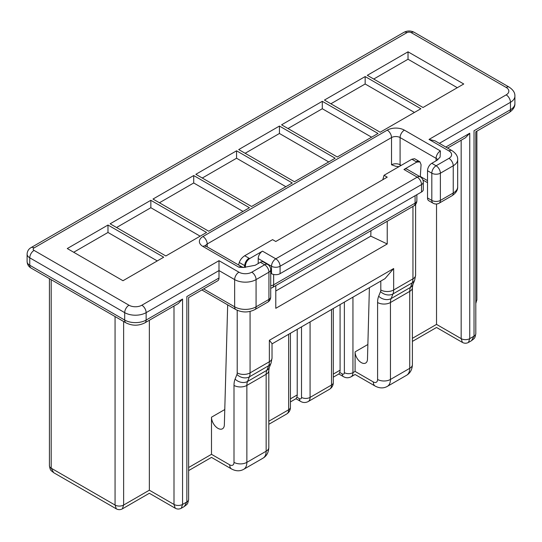 <?xml version="1.0" encoding="UTF-8"?>
<svg xmlns="http://www.w3.org/2000/svg" width="542" height="542" viewBox="0 0 542 542"><rect width="100%" height="100%" fill="white"/><g stroke="black" fill="none" stroke-linecap="round" stroke-linejoin="round"><path stroke-width="0.81" d="M411.879 159.219L416.195 161.712A6.064 3.503 -60 0 1 419.23 161.408L414.569 158.718L411.879 159.219L384.021 175.303L387.232 177.159L275.79 241.495L272.579 239.645L244.72 255.729L249.035 258.222A6.064 3.503 120 0 0 244.747 265.641L239.259 262.477L238.575 264.977M280.078 273.669L421.52 192.003L421.52 184.585L280.078 266.244L280.078 273.669A6.064 3.503 180 0 1 271.508 273.669L271.508 266.244L258.216 258.575A6.064 3.503 -60 0 1 262.504 251.149L249.727 258.527C247.057 260.356 245.607 262.884 245.391 266.095L245.424 267.436M262.504 251.149L275.79 258.819L417.238 177.159A6.064 3.503 -60 0 1 420.267 176.855L406.981 169.185A6.064 3.503 120 0 0 403.946 169.483L416.723 162.112L419.989 161.902L421.066 164.673L420.28 176.861M369.4 287.666L367.476 359.244A8.76 5.061 -120 0 1 365.667 363.038A8.76 5.061 -120 0 1 358.912 360.687A8.76 5.061 -120 0 1 355.085 351.866L355.085 371.419C355.085 375.423 355.085 375.423 355.085 371.419L352.944 372.659L352.944 297.165M436.527 203.988L436.527 324.401C436.527 328.405 436.527 328.405 436.527 324.401L412.401 338.33M401.161 165.405L400.091 164.788L400.091 137.566A6.064 3.503 0 0 0 391.52 137.566L391.52 164.788L395.856 166.319L398.966 166.672M227.674 304.855L224.354 424.847A9.092 5.251 60 0 1 222.471 428.783A9.092 5.251 60 0 1 215.465 426.351A9.092 5.251 60 0 1 211.495 417.198L211.495 454.318C211.495 458.322 211.495 458.322 211.495 454.318L229.713 464.833A6.064 3.503 -120 0 0 234.002 462.36L234.002 385.416A24.248 13.997 60 0 1 235.093 379.095L236.942 374.468A6.064 3.503 -120 0 0 237.213 372.882L237.213 310.281M149.348 320.261L149.348 490.198C149.348 494.202 149.348 494.202 149.348 490.198L173.996 504.433L173.996 306.034M429.027 139.423L448.952 150.927A6.064 3.503 -60 0 1 451.987 150.629L435.084 140.873L429.027 139.423L506.174 94.877A9.092 5.251 180 0 0 506.174 87.452L411.236 32.642A3.028 1.748 180 0 0 406.947 32.642L34.051 247.931A3.028 1.748 0 0 0 34.051 250.404L128.989 305.221A9.092 5.251 0 0 0 141.848 305.221L219.002 260.675L238.927 272.186A9.092 5.251 0 0 0 251.786 272.186L264.645 264.76L260.363 262.287L255.18 265.275L243.683 267.443L238.927 267.233L202.925 246.447A12.12 6.999 0 0 1 202.925 236.549L387.232 130.141A12.12 6.999 180 0 1 404.379 130.141L440.382 150.927A6.064 3.503 120 0 0 436.093 158.352L436.093 160.825M448.952 150.927A9.092 5.251 180 0 1 448.952 158.352L436.093 165.777L431.811 163.298L436.988 160.31L440.097 157.133L440.382 150.927M150.845 200.296L206.57 232.464L165.852 255.973L110.128 223.805L150.845 200.296L150.845 207.722L200.14 236.177M193.711 175.547L249.428 207.722L208.711 231.231L152.993 199.056L193.711 175.547L193.711 182.972L242.999 211.434M236.569 150.805L292.294 182.972L251.576 206.482L195.852 174.314L236.569 150.805L236.569 158.23L285.864 186.685M107.987 225.038L163.704 257.213L122.987 280.722L67.269 248.548L107.987 225.038L107.987 232.464L157.275 260.926M324.441 100.074L380.159 132.241L420.877 108.732L365.159 76.564L324.441 100.074M281.576 124.823L337.3 156.99L378.018 133.481L322.294 101.313L281.576 124.823M238.717 149.565L294.435 181.733L335.152 158.23L279.435 126.056L238.717 149.565M367.3 75.324L423.024 107.499L463.742 83.99L408.024 51.815L367.3 75.324M116.557 227.518L150.845 207.722M159.423 202.769L193.711 182.972M202.281 178.027L236.569 158.23M73.698 252.26L107.987 232.464M275.79 290.986L370.789 236.143L387.232 243.975L387.232 221.278M370.938 230.689L370.789 236.143M239.259 262.477C240.242 259.74 242.057 257.491 244.72 255.729M270.709 273.209L271.508 273.669M421.52 192.003A6.064 3.503 0 0 0 423.295 189.531L423.295 182.105A6.064 6.064 0 0 0 420.267 176.855M387.232 243.975L275.79 308.317L275.79 285.62M258.216 258.575L258.216 263.52M219.002 260.675L219.002 277.999A6.064 3.503 60 0 1 217.742 280.776L188.63 297.585L188.63 499.48A6.064 3.503 180 0 1 186.855 501.953L186.855 296.555C189.165 297.897 189.165 297.897 186.855 296.555L219.002 277.999M260.363 262.287A6.064 3.503 -60 0 1 263.392 261.982L267.68 264.462A6.064 3.503 120 0 0 264.645 264.76A6.064 3.503 -120 0 1 268.934 272.186L256.075 279.604L256.075 306.826L268.934 299.408L268.934 272.186A6.064 3.503 0 0 0 270.709 269.706A6.064 6.064 0 0 0 267.68 264.462M297.219 329.34L297.219 394.928A9.092 5.251 -120 0 1 296.853 397.191L296.074 398.661L290.424 401.927M250.072 311.426L250.072 372.882L269.36 361.751L269.36 340.295L393.661 268.534L384.989 278.656L272.023 343.885M269.36 340.295L272.023 343.587L272.023 358.038A9.092 5.251 0 0 1 269.36 361.751A15.156 8.747 -120 0 1 268.683 365.701L249.395 376.839L247.545 381.466L266.827 370.328L268.683 365.701A9.092 6.761 21.8 0 0 271.102 362.991L272.023 358.038M51.192 279.679L51.192 468.18L53.705 472.699L116.313 508.85L115.06 505.049L115.06 316.548M123.63 321.501L123.63 505.049L122.377 508.85L149.348 493.274L175.249 508.227L173.996 504.433A6.064 3.503 180 0 0 182.566 504.433L181.313 508.227L184.341 506.479L186.855 501.953L182.566 504.433L182.566 299.035L178.277 303.561L144.877 322.842A6.064 3.503 60 0 0 146.137 320.065L182.566 299.035M245.391 266.095L244.747 265.641L244.293 267.45M330.871 103.786L365.159 83.99L365.159 76.564M365.159 83.99L414.447 112.445M288.005 128.529L322.294 108.732L322.294 101.313M322.294 108.732L371.588 137.194M245.147 153.278L279.435 133.481L279.435 126.056M279.435 133.481L328.723 161.936M373.729 79.037L408.024 59.241L408.024 51.815M408.024 59.241L457.312 87.702M384.021 175.303L382.815 179.707M427.523 197.945A6.064 3.503 120 0 0 428.776 200.723L433.065 203.196A6.064 3.503 -60 0 1 431.811 200.418L427.523 197.945L427.523 170.723L431.811 173.196L431.811 200.418A6.064 3.503 180 0 0 440.382 200.418L440.382 173.196L453.241 165.777L453.241 192.993L440.382 200.418A6.064 3.503 60 0 1 439.128 203.196L451.987 195.77A6.064 3.503 60 0 0 453.241 192.993A15.156 8.747 180 0 0 457.678 186.807L457.678 159.585A15.156 8.747 0 0 1 453.241 165.777A6.064 3.503 60 0 0 448.952 158.352M431.811 163.298A6.064 3.503 120 0 0 427.523 170.723M340.085 304.59L340.085 370.179L333.289 374.109M344.373 302.118L344.373 372.659A3.028 1.748 60 0 1 342.226 373.892L339.719 372.442A9.092 5.251 -120 0 0 340.085 370.179M439.372 143.345L510.462 102.302L510.462 109.728L474.026 130.757C476.343 132.092 476.343 132.092 474.026 130.757L474.026 336.155L471.52 340.681L468.484 342.429L469.745 338.628L469.745 133.23L445.802 147.058M461.167 140.236L461.167 338.628L462.428 342.429C464.447 343.499 466.466 343.499 468.484 342.429M339.719 372.442L338.933 373.912L333.289 377.178M447.577 148.081L465.456 137.756L469.745 133.23M419.23 161.408L419.989 161.902M249.035 258.222L249.727 258.527M403.946 169.483L417.238 177.159A6.064 3.503 -120 0 1 421.52 184.585A6.064 3.503 0 0 0 423.295 182.105M416.195 161.712L416.723 162.112M331.514 309.543L331.514 385.03L310.078 397.401L310.078 321.914M355.085 351.866L367.876 344.488M387.232 130.141A6.064 3.503 -120 0 1 391.52 137.566L207.213 243.975L207.213 246.874M188.63 467.522L211.495 454.318M224.767 409.542L211.495 417.198M268.812 421.229L288.649 409.772L288.649 334.285M49.417 278.656L49.417 465.7A6.064 3.503 180 0 0 51.192 468.18L115.06 505.049A6.064 3.503 180 0 0 123.63 505.049L149.348 490.198M234.002 462.36A9.092 5.251 0 0 0 246.861 462.36L266.149 451.222L266.149 374.278L246.861 385.416L246.861 462.36A15.156 8.747 60 0 1 243.724 469.297L263.012 458.159A15.156 8.747 -120 0 0 266.149 451.222A9.092 5.251 0 0 0 268.812 447.516C268.608 452.448 266.671 455.998 263.012 458.159M412.95 206.427L412.95 278.852L393.661 289.984L393.661 268.534M34.051 250.404A6.064 3.503 120 0 0 29.763 257.829L29.763 265.255L124.701 320.065L124.701 312.646L29.763 257.829A9.092 5.251 180 0 1 27.1 254.117L27.1 261.542A9.092 5.251 0 0 0 29.763 265.255A6.064 3.503 120 0 0 31.016 268.033C28.584 266.623 27.276 264.462 27.1 261.542M203.629 288.92L234.645 306.826L234.645 279.604L219.002 270.573L146.137 312.646L146.137 320.065A15.156 8.747 0 0 1 124.701 320.065A6.064 3.503 120 0 0 125.961 322.842L31.016 268.033M290.424 398.851L297.219 394.928M273.649 274.469L273.649 284.807L415.091 203.142A6.064 3.503 60 0 1 413.837 205.919A6.064 6.064 0 0 0 416.866 200.669A6.064 3.503 0 0 1 415.091 203.142L415.091 195.716M270.709 285.742A6.064 3.503 180 0 0 273.649 284.807A6.064 3.503 60 0 1 272.396 287.578L413.837 205.919M237.213 372.882A9.092 5.251 0 0 0 250.072 372.882A15.156 8.747 60 0 1 249.395 376.839A9.092 6.761 21.8 0 1 236.942 374.468M235.093 379.095A9.092 6.761 21.8 0 0 247.545 381.466A15.156 8.747 -120 0 0 246.861 385.416A9.092 5.251 0 0 1 234.002 385.416M268.812 447.516L268.812 370.565A9.092 5.251 0 0 1 266.149 374.278A15.156 8.747 60 0 1 266.827 370.328A9.092 6.761 21.8 0 0 269.252 367.618L271.102 362.991M141.848 305.221A6.064 3.503 60 0 1 146.137 312.646A15.156 8.747 180 0 1 124.701 312.646A6.064 3.503 120 0 1 128.989 305.221M251.786 272.186A6.064 3.503 60 0 1 256.075 279.604A15.156 8.747 180 0 1 234.645 279.604A6.064 3.503 120 0 1 238.927 272.186M235.899 309.604A6.064 3.503 120 0 1 234.645 306.826A15.156 8.747 0 0 0 256.075 306.826A6.064 3.503 60 0 1 254.821 309.604C248.514 312.727 242.206 312.727 235.899 309.604L201.854 289.95M229.713 464.833A9.092 5.251 120 0 0 231.597 468.999C235.973 471.289 240.011 471.384 243.724 469.297M286.765 413.939A9.092 5.251 -120 0 0 288.649 409.772A6.064 3.503 0 0 0 290.424 407.299C290.424 410.111 289.204 412.327 286.765 413.939L268.812 424.305M205.52 245.865A6.064 3.503 180 0 1 207.213 243.975A6.064 3.503 -120 0 0 202.925 236.549M238.927 267.233A6.064 3.503 -60 0 1 241.962 266.935L205.96 246.149A6.064 3.503 120 0 0 202.925 246.447M406.947 32.642A6.064 3.503 -120 0 0 403.919 32.337L31.016 247.633C28.584 249.035 27.276 251.203 27.1 254.117M34.051 247.931A6.064 3.503 -120 0 0 31.016 247.633M267.68 302.179A6.064 6.064 0 0 0 270.709 296.928A6.064 3.503 0 0 1 268.934 299.408A6.064 3.503 60 0 1 267.68 302.179L254.821 309.604M275.79 258.819A6.064 3.503 120 0 0 271.508 266.244A6.064 3.503 180 0 0 280.078 266.244A6.064 3.503 -120 0 0 275.79 258.819M380.802 281.081L380.802 289.984A6.064 3.503 60 0 1 380.531 291.569L378.682 296.196A24.248 13.997 -120 0 0 377.591 302.517L377.591 379.461A6.064 3.503 60 0 1 373.303 381.934L355.085 371.419M406.595 375.26C410.26 373.099 412.191 369.549 412.401 364.61A9.092 5.251 180 0 1 409.738 368.323L390.45 379.461L390.45 302.517L409.738 291.379L409.738 368.323A15.156 8.747 60 0 1 406.595 375.26L387.306 386.399A15.156 8.747 -120 0 0 390.45 379.461A9.092 5.251 180 0 1 377.591 379.461M404.379 130.141A6.064 3.503 -60 0 0 400.091 137.566L436.093 158.352A9.092 5.251 180 0 1 437.834 159.761M427.523 180.622L420.321 176.468M301.508 326.86L301.508 397.401A3.028 1.748 60 0 1 299.367 398.641L296.853 397.191M506.174 94.877A6.064 3.503 60 0 1 510.462 102.302A15.156 8.747 0 0 0 514.9 96.117L514.9 103.536A15.156 8.747 180 0 1 510.462 109.728A6.064 3.503 60 0 1 509.209 112.499L475.801 131.787L475.801 333.682A6.064 3.503 0 0 1 474.026 336.155L469.745 338.628A6.064 3.503 -0 0 1 461.167 338.628L436.527 324.401M410.416 287.429L391.128 298.567L392.977 293.933L412.266 282.802L410.416 287.429A15.156 8.747 -120 0 0 409.738 291.379A9.092 5.251 180 0 0 412.401 287.666L412.841 284.719A9.092 6.761 -158.2 0 1 410.416 287.429M412.95 278.852A15.156 8.747 60 0 1 412.266 282.802A9.092 6.761 -158.2 0 0 414.691 280.092L415.612 275.14A9.092 5.251 180 0 1 412.95 278.852M380.531 291.569A9.092 6.761 -158.2 0 0 392.977 293.933A15.156 8.747 -120 0 0 393.661 289.984A9.092 5.251 180 0 1 380.802 289.984M377.591 302.517A9.092 5.251 180 0 0 390.45 302.517A15.156 8.747 60 0 1 391.128 298.567A9.092 6.761 -158.2 0 1 378.682 296.196M338.831 373.98L343.486 376.67C345.918 378.072 348.445 378.126 351.06 376.819A9.092 5.251 -120 0 0 352.944 372.659A6.064 3.503 180 0 1 344.373 372.659M351.06 376.819L355.085 374.495L375.186 386.1A9.092 5.251 -60 0 1 373.303 381.934M295.966 398.729L300.62 401.412C303.059 402.821 305.586 402.869 308.195 401.568A9.092 5.251 -120 0 0 310.078 397.401A6.064 3.503 180 0 1 301.508 397.401M333.289 308.513L333.289 382.557A6.064 3.503 0 0 1 331.514 385.03A9.092 5.251 60 0 1 329.631 389.19L308.195 401.568M343.486 376.67A6.064 3.503 -60 0 1 342.226 373.892M300.62 401.412A6.064 3.503 -60 0 1 299.367 398.641M400.226 165.947A6.064 3.503 120 0 1 400.091 164.788A6.064 3.503 0 0 0 391.52 164.788M411.236 32.642A6.064 3.503 -60 0 1 414.264 32.337L509.209 87.154C513.206 89.884 515.103 92.872 514.9 96.117M506.174 87.452A6.064 3.503 -60 0 1 509.209 87.154M431.811 173.196A6.064 3.503 -60 0 1 436.093 165.777A6.064 3.503 -120 0 1 440.382 173.196A6.064 3.503 180 0 1 431.811 173.196M475.801 301.643A6.064 3.503 0 0 0 476.879 299.658A6.064 3.503 0 0 0 476.879 299.651L475.801 303.534M268.812 370.565L269.252 367.618M231.597 468.999L211.495 457.394L188.63 470.598M290.424 407.299L290.424 333.262M205.96 246.149L205.222 245.594L205.438 246.447M270.709 288.242A6.064 6.064 0 0 0 272.396 287.578M188.63 499.48C187.634 504.758 187.376 503.911 184.341 506.479M125.961 322.842C132.262 325.966 138.569 325.966 144.877 322.842M175.249 508.227C177.268 509.304 179.294 509.304 181.313 508.227M270.709 296.928L270.709 269.706M116.313 508.85C118.332 509.92 120.358 509.92 122.377 508.85M49.417 465.7C50.413 470.984 50.67 470.138 53.705 472.699M241.962 266.935L243.683 267.443M375.186 386.1C379.563 388.39 383.601 388.485 387.306 386.399M412.401 341.406L436.527 327.476L462.428 342.429M412.401 364.61L412.401 287.666M412.841 284.719L414.691 280.092M415.612 204.361L415.612 275.14M333.289 382.557C333.289 385.369 332.07 387.577 329.631 389.19M416.866 194.693L416.866 200.669M514.9 103.536C515.069 106.842 513.166 109.83 509.209 112.499M475.801 333.682C474.812 338.96 474.548 338.113 471.52 340.681M403.919 32.337C407.367 30.555 410.816 30.555 414.264 32.337M457.678 186.807C457.848 190.113 455.951 193.101 451.987 195.77M433.065 203.196A6.064 6.064 0 0 0 439.128 203.196M451.987 150.629C455.985 153.359 457.882 156.347 457.678 159.585M476.879 131.164L476.879 299.651M422.929 180.019L427.523 182.674"/></g></svg>
